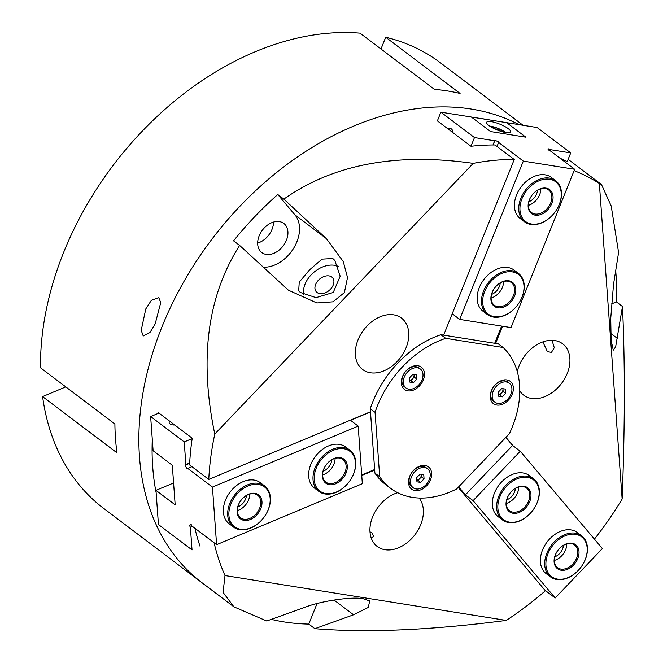 <?xml version="1.0" encoding="UTF-8"?>
<svg xmlns="http://www.w3.org/2000/svg" width="663" height="663" viewBox="0 0 663 663"><rect width="100%" height="100%" fill="white"/><g stroke="black" fill="none" stroke-linecap="round" stroke-linejoin="round"><path stroke-width="0.99" d="M533.566 478.819L529.24 475.553A25.782 18.407 127.1 0 0 500.308 483.41A25.782 18.407 127.1 0 0 496.007 514.645A25.782 18.407 127.1 0 0 498.153 516.684L502.471 519.949A25.782 18.407 -52.9 0 1 500.921 491.913A25.782 18.407 -52.9 0 1 527.789 476.299A25.782 18.407 -52.9 0 1 533.566 478.819A25.782 18.407 -52.9 0 1 535.116 506.855A25.782 18.407 -52.9 0 1 508.248 522.469A25.782 18.407 -52.9 0 1 502.471 519.949M581.625 535.787L577.299 532.522A25.782 18.407 127.1 0 0 548.367 540.378A25.782 18.407 127.1 0 0 544.066 571.622A25.782 18.407 127.1 0 0 546.213 573.652L550.53 576.918A25.782 18.407 -52.9 0 1 548.823 549.146A25.782 18.407 -52.9 0 1 575.393 533.185A25.782 18.407 -52.9 0 1 581.625 535.787A25.782 18.407 -52.9 0 1 583.332 563.558A25.782 18.407 -52.9 0 1 556.763 579.52A25.782 18.407 -52.9 0 1 550.53 576.918M458.663 486.841L465.409 494.838L473.092 500.648L555.188 597.968L544.928 590.211M505.836 437.431L512.59 445.437L465.409 494.838M512.59 445.437L520.264 451.238L602.369 548.566L555.188 597.968M520.264 451.238L473.092 500.648M554.782 556.821A10.741 7.674 127.1 0 0 563.442 545.359M506.723 499.844A10.741 7.674 127.1 0 0 515.383 488.391M540.842 188.839A14.18 10.127 -52.9 0 1 538.422 197.143A14.18 10.127 -52.9 0 1 528.353 205.356M557.019 209.044A24.921 17.793 127.1 0 0 553.157 180.286A24.921 17.793 127.1 0 0 524.176 194.218A24.921 17.793 127.1 0 0 528.038 222.975A24.921 17.793 127.1 0 0 557.019 209.044M523.132 193.604A25.782 18.407 -52.9 0 1 555.66 180.701A25.782 18.407 -52.9 0 1 557.102 208.936A25.782 18.407 -52.9 0 1 524.574 221.832A25.782 18.407 -52.9 0 1 523.132 193.604M550.505 206.102A15.042 10.741 -52.9 0 1 533.019 214.505A15.042 10.741 -52.9 0 1 530.69 197.16A15.042 10.741 -52.9 0 1 548.177 188.756A15.042 10.741 -52.9 0 1 550.505 206.102M530.773 197.052A14.18 10.127 127.1 0 0 531.569 212.583A14.18 10.127 127.1 0 0 549.461 205.48A14.18 10.127 127.1 0 0 548.666 189.958A14.18 10.127 127.1 0 0 530.773 197.052M493.504 128.282L499.388 130.271L500.698 131.266M499.198 130.752L499.388 130.271M158.78 297.679L151.388 300.289L145.794 308.933L141.211 330.331L143.233 336.008L149.954 332.544L155.192 323.867L160.744 302.601L158.78 297.679M65.778 386.894L42.598 396.598L116.978 452.821A279.272 199.43 -52.9 0 1 114.898 424.022L40.518 367.799A279.272 199.43 127.1 0 1 360.034 33.15L434.422 89.372A279.272 199.43 -52.9 0 1 447.442 90.939A279.272 199.43 -52.9 0 1 460.089 93.466L385.709 37.244L380.985 48.987M42.598 396.598A279.272 199.43 127.1 0 0 101.522 506.756L202.149 582.852A279.272 199.43 127.1 0 1 183.651 282.015A279.272 199.43 127.1 0 1 471.434 109.08A279.272 199.43 127.1 0 1 518.972 124.619A279.272 199.43 127.1 0 0 471.434 109.08A279.272 199.43 127.1 0 0 183.651 282.015A279.272 199.43 127.1 0 0 202.149 582.852L233.906 606.852L266.741 621.007L305.428 607.117C321.107 600.935 352.973 596.36 363.365 598.797L369.705 600.96L368.272 607.432L353.553 614.792L314.867 628.681C367.062 632.966 430.851 630.215 506.242 620.419L224.997 575.559L223.066 592.399L233.906 606.852M523.082 125.274L440.572 62.91A279.272 199.43 127.1 0 0 385.709 37.244M257.658 243.081A18.257 13.036 127.1 0 0 273.554 222.047A18.257 13.036 127.1 0 1 257.658 243.081M503.59 281.51A14.18 10.127 -52.9 0 1 500.93 290.212A14.18 10.127 -52.9 0 1 491.101 298.027M487.355 286.184A24.921 17.793 127.1 0 0 490.247 315.381A24.921 17.793 127.1 0 0 519.336 302.419A24.921 17.793 127.1 0 0 516.444 273.214A24.921 17.793 127.1 0 0 487.355 286.184M519.411 302.336A25.782 18.407 -52.9 0 1 487.322 314.502A25.782 18.407 -52.9 0 1 486.327 285.538A25.782 18.407 -52.9 0 1 518.408 273.371A25.782 18.407 -52.9 0 1 519.411 302.336M493.695 289.399A15.042 10.741 -52.9 0 1 511.248 281.576A15.042 10.741 -52.9 0 1 512.996 299.195A15.042 10.741 -52.9 0 1 495.443 307.019A15.042 10.741 -52.9 0 1 493.695 289.399M511.96 298.557A14.18 10.127 127.1 0 0 511.413 282.629A14.18 10.127 127.1 0 0 493.769 289.317A14.18 10.127 127.1 0 0 494.316 305.245A14.18 10.127 127.1 0 0 511.96 298.557M331.79 277.043A10.741 7.426 -40.1 0 0 319.011 279.645A10.741 7.426 -40.1 0 0 316.21 291.687A10.741 7.426 -40.1 0 0 317.047 292.482A10.741 7.426 -40.1 0 0 329.826 289.88A10.741 7.426 -40.1 0 0 332.627 277.838A10.741 7.426 -40.1 0 0 331.79 277.043M552.03 340.31L554.285 347.719L551.467 352.351L547.398 351.68L542.856 341.901M332.826 258.52L322.019 259.142L309.522 269.882L299.245 282.148L298.681 290.908L300.389 292.482L316.044 297.637L333.24 292.474L340.177 276.231L334.807 260.435L332.826 258.52M303.778 294.505A23.628 16.326 139.9 0 1 314.312 271.929A23.628 16.326 139.9 0 1 338.246 266.369M369.995 531.809L372.117 533.027L373.75 536.524L371.23 538.016M370.418 372.772A32.222 23.014 127.1 0 0 403.618 352.815A32.222 23.014 127.1 0 0 401.488 318.107A32.222 23.014 127.1 0 0 393.698 314.85A32.222 23.014 127.1 0 0 360.49 334.807A32.222 23.014 127.1 0 0 362.628 369.515A32.222 23.014 127.1 0 0 370.418 372.772M519.767 390.88A32.222 23.014 127.1 0 0 523.778 395.223A32.222 23.014 127.1 0 0 531.569 398.48A32.222 23.014 127.1 0 0 564.777 378.523A32.222 23.014 127.1 0 0 562.638 343.807A32.222 23.014 127.1 0 0 554.848 340.558A32.222 23.014 127.1 0 0 517.289 371.636M397.667 492.7A32.222 23.014 127.1 0 0 372.316 517.646A32.222 23.014 127.1 0 0 377.23 546.469A32.222 23.014 127.1 0 0 385.021 549.726A32.222 23.014 127.1 0 0 416.687 532.281A32.222 23.014 127.1 0 0 419.124 498.029M266.211 254.418A18.257 13.036 127.1 0 0 285.024 243.106A18.257 13.036 127.1 0 0 283.814 223.439A18.257 13.036 127.1 0 0 279.405 221.599A18.257 13.036 127.1 0 0 260.584 232.904A18.257 13.036 127.1 0 0 261.794 252.57A18.257 13.036 127.1 0 0 266.211 254.418M314.867 628.681L308.784 624.082A279.272 199.43 -52.9 0 1 284.046 621.919A279.272 199.43 -52.9 0 1 271.3 619.366M214.091 542.782A279.272 199.43 127.1 0 0 224.997 575.559M194.897 528.27A279.272 199.43 127.1 0 0 200.019 546.213M152.415 441.102L152.217 440.953A279.272 199.43 127.1 0 0 155.855 491.349L156.054 491.498M560.094 158.266A279.272 199.43 127.1 0 1 567.23 161.615L570.727 152.913L537.138 127.52L506.656 122.655L525.85 137.166L490.554 131.539L471.36 117.028L490.554 131.539L525.85 137.166L506.656 122.655L440.887 112.163L437.381 120.873L470.979 146.266A279.272 199.43 127.1 0 1 495.046 144.973L514.248 159.485A279.272 199.43 127.1 0 0 473.233 163.363C396.35 152.407 333.224 164.325 283.847 199.115L277.764 194.516A279.272 199.43 -52.9 0 0 233.542 240.835L239.625 245.434C207.378 296.129 199.091 359.006 214.779 434.058A279.272 199.43 127.1 0 0 208.77 479.424L189.577 464.912A279.272 199.43 127.1 0 1 192.22 438.218L158.623 412.825A279.272 199.43 127.1 0 0 158.565 413.223M490.073 120.011A279.272 199.43 127.1 0 0 484.636 119.05A279.272 199.43 127.1 0 0 479.125 118.271M283.847 199.115L326.395 238.639L343.277 261.595L347.52 277.532L344.387 292.598L332.959 301.839L316.831 302.966L288.397 290.187L239.625 245.434M263.02 267.172A32.222 23.014 127.1 0 0 293.684 248.177A32.222 23.014 127.1 0 0 294.919 214.845L277.764 194.516M594.413 539.135A279.272 199.43 127.1 0 0 622.143 499.032C624.952 426.931 625.06 362.752 622.482 306.497L615.645 346.865L613.275 350.163L611.112 340.293L610.739 318.381L613.524 284.435L618.587 252.504L611.203 205.986L601.474 184.538L599.352 183.477A279.272 199.43 127.1 0 0 574.117 170.631M361.749 475.487L374.694 470.067M506.242 620.419A279.272 199.43 127.1 0 0 545.384 590.758L458.166 487.363M514.248 159.485L443.63 335.147M214.779 434.058L473.233 163.363M370.484 411.756L208.77 479.424M615.703 270.678A279.272 199.43 -52.9 0 1 616.399 301.897L622.482 306.497M513.071 445.793L505.927 437.331M599.352 183.477L622.143 499.032M495.609 343.434L502.521 326.229M308.784 624.082L317.03 603.562M611.427 303.977L616.399 301.897M508.231 128.63A12.887 3.207 21.9 0 0 495.385 122.58A12.887 3.207 21.9 0 0 486.65 122.29A12.887 3.207 21.9 0 0 488.979 125.564A12.887 3.207 21.9 0 0 501.825 131.614A12.887 3.207 21.9 0 0 510.568 131.904A12.887 3.207 21.9 0 0 508.231 128.63M420.93 489.758A13.964 9.97 127.1 0 0 431.646 473.225A13.964 9.97 127.1 0 0 419.248 466.362A13.964 9.97 127.1 0 0 408.541 482.896A13.964 9.97 127.1 0 0 420.93 489.758M413.729 390.001A13.964 9.97 127.1 0 0 424.436 373.468A13.964 9.97 127.1 0 0 412.038 366.598A13.964 9.97 127.1 0 0 401.33 383.131A13.964 9.97 127.1 0 0 413.729 390.001M502.645 404.181A13.964 9.97 127.1 0 0 513.353 387.648A13.964 9.97 127.1 0 0 500.955 380.777A13.964 9.97 127.1 0 0 490.247 397.311A13.964 9.97 127.1 0 0 502.645 404.181M503.109 347.495L498.311 343.865L440.92 334.716A90.226 64.435 127.1 0 0 434.671 337.053A90.226 64.435 127.1 0 0 370.261 408.715L375.059 412.345L379.708 476.738A90.226 64.435 127.1 0 0 390.515 488.258A90.226 64.435 127.1 0 0 456.6 489.004L509.341 433.759A90.226 64.435 127.1 0 0 503.109 347.495L445.718 338.337A90.226 64.435 127.1 0 0 439.47 340.683A90.226 64.435 127.1 0 0 375.059 412.345M440.92 334.716L445.718 338.337M370.261 408.715L374.91 473.109L379.708 476.738M374.91 473.109A90.226 64.435 127.1 0 0 385.717 484.628L390.515 488.258M509.242 383.189L507.825 382.112A11.901 8.503 127.1 0 0 504.949 380.91A11.901 8.503 127.1 0 0 492.684 388.286A11.901 8.503 127.1 0 0 493.471 401.107L494.888 402.176A11.901 8.503 127.1 0 0 497.764 403.377A11.901 8.503 127.1 0 0 510.029 396.002A11.901 8.503 127.1 0 0 509.242 383.189A11.901 8.503 127.1 0 0 506.366 381.987A11.901 8.503 127.1 0 0 494.101 389.355A11.901 8.503 127.1 0 0 494.888 402.176M498.659 396.242L498.361 392.09L501.767 388.526L505.471 389.115L505.77 393.267L502.363 396.839L498.659 396.242M502.944 388.709L503.126 391.278L505.77 393.267M503.126 391.278L499.72 394.841L502.363 396.839M499.72 394.841L498.543 394.651M498.535 394.568A4.293 3.066 127.1 0 0 501.427 393.06A4.293 3.066 127.1 0 0 502.977 389.198A4.293 3.066 127.1 0 0 502.902 388.709M174.576 496.695A5.37 2.917 175.9 0 1 174.468 496.239A5.37 2.917 175.9 0 1 174.51 495.767M169.595 421.121A5.37 2.917 -4.1 0 0 169.14 422.439A5.37 2.917 -4.1 0 0 170.059 423.914A5.37 2.917 -4.1 0 0 174.676 424.966M323.072 471.26A10.741 7.674 127.1 0 0 323.503 471.095A10.741 7.674 127.1 0 0 331.732 459.807M237.76 506.963A10.741 7.674 127.1 0 0 238.191 506.797A10.741 7.674 127.1 0 0 246.421 495.51M349.915 450.235L345.589 446.97A25.782 18.407 127.1 0 0 328.492 445.942A25.782 18.407 127.1 0 0 310.11 466.329A25.782 18.407 127.1 0 0 314.502 488.101L318.82 491.366A25.782 18.407 -52.9 0 1 317.113 463.594A25.782 18.407 -52.9 0 1 343.683 447.633A25.782 18.407 -52.9 0 1 349.915 450.235A25.782 18.407 -52.9 0 1 351.622 478.006A25.782 18.407 -52.9 0 1 325.052 493.968A25.782 18.407 -52.9 0 1 318.82 491.366M264.603 485.938L260.277 482.672A25.782 18.407 127.1 0 0 243.18 481.636A25.782 18.407 127.1 0 0 224.798 502.032A25.782 18.407 127.1 0 0 229.191 523.803L233.509 527.068A25.782 18.407 -52.9 0 1 231.801 499.297A25.782 18.407 -52.9 0 1 258.371 483.335A25.782 18.407 -52.9 0 1 264.603 485.938A25.782 18.407 -52.9 0 1 266.311 513.701A25.782 18.407 -52.9 0 1 239.741 529.671A25.782 18.407 -52.9 0 1 233.509 527.068M158.946 413.066L150.642 416.538L184.231 441.931L185.864 464.589L185.11 465.219L186.991 469.048L187.745 468.41L212.442 487.081L358.186 426.094L350.503 420.292L370.493 411.93M192.444 526.414L190.389 527.276L192.03 549.925L158.44 524.532L155.971 490.338L175.165 504.85L172.305 465.252L153.112 450.741L150.642 416.538M173.582 482.971L155.971 490.338M374.653 469.52L361.708 474.94M192.162 438.616L184.231 441.931M191.905 466.677L187.745 468.41M189.676 462.989L185.864 464.589M358.186 426.094L362.338 483.692L216.602 544.679L191.905 526.008L190.969 524.093L189.452 525.361L190.389 527.276M216.602 544.679L212.442 487.081M191.217 524.615L189.452 525.361M189.659 463.313L185.11 465.219M420.325 369.001L418.908 367.932A11.901 8.503 127.1 0 0 416.032 366.73A11.901 8.503 127.1 0 0 403.767 374.106A11.901 8.503 127.1 0 0 404.554 386.919L405.971 387.996A11.901 8.503 127.1 0 0 408.847 389.189A11.901 8.503 127.1 0 0 421.113 381.822A11.901 8.503 127.1 0 0 420.325 369.001A11.901 8.503 127.1 0 0 417.45 367.799A11.901 8.503 127.1 0 0 405.184 375.175A11.901 8.503 127.1 0 0 405.971 387.996M409.742 382.062L409.444 377.91L412.85 374.338L416.555 374.935L416.853 379.087L413.447 382.65L409.742 382.062M414.027 374.529L414.218 377.098L416.853 379.087M414.218 377.098L410.811 380.661L413.447 382.65M410.811 380.661L409.626 380.471M409.626 380.388A4.293 3.066 127.1 0 0 412.51 378.88A4.293 3.066 127.1 0 0 414.068 375.018A4.293 3.066 127.1 0 0 413.994 374.52M427.527 468.766L426.118 467.697A11.901 8.503 127.1 0 0 423.234 466.495A11.901 8.503 127.1 0 0 410.977 473.863A11.901 8.503 127.1 0 0 411.764 486.683L413.173 487.753A11.901 8.503 127.1 0 0 416.057 488.954A11.901 8.503 127.1 0 0 428.315 481.587A11.901 8.503 127.1 0 0 427.527 468.766A11.901 8.503 127.1 0 0 424.651 467.564A11.901 8.503 127.1 0 0 412.386 474.932A11.901 8.503 127.1 0 0 413.173 487.753M416.952 481.827L416.646 477.667L420.052 474.103L423.756 474.691L424.055 478.852L420.657 482.415L416.952 481.827M421.237 474.285L421.419 476.854L424.055 478.852M421.419 476.854L418.013 480.418L420.657 482.415M418.013 480.418L416.836 480.227M416.828 480.153A4.293 3.066 127.1 0 0 419.72 478.636A4.293 3.066 127.1 0 0 421.27 474.774A4.293 3.066 127.1 0 0 421.196 474.285M518.739 486.949A14.18 10.127 -52.9 0 1 506.259 503.474M527.947 477.426A24.921 17.793 127.1 0 0 500.109 496.239A24.921 17.793 127.1 0 0 509.051 522.063A24.921 17.793 127.1 0 0 536.881 503.25A24.921 17.793 127.1 0 0 527.947 477.426M524.201 486.277A15.042 10.741 -52.9 0 1 529.596 501.866A15.042 10.741 -52.9 0 1 512.797 513.212A15.042 10.741 -52.9 0 1 507.402 497.631A15.042 10.741 -52.9 0 1 524.201 486.277M512.64 512.085A14.18 10.127 127.1 0 0 527.425 503.49A14.18 10.127 127.1 0 0 526.571 488.076A14.18 10.127 127.1 0 0 523.397 486.683A14.18 10.127 127.1 0 0 508.612 495.278A14.18 10.127 127.1 0 0 509.466 510.692A14.18 10.127 127.1 0 0 512.64 512.085M452.986 132.666A5.37 3.514 -80.9 0 0 451.362 128.895A5.37 3.514 -80.9 0 0 450.268 128.423A5.37 3.514 -80.9 0 0 448.171 129.028M491.573 294.397A10.741 7.674 127.1 0 0 499.372 286.507A10.741 7.674 127.1 0 0 500.225 282.944M528.825 201.726A10.741 7.674 127.1 0 0 536.624 193.845A10.741 7.674 127.1 0 0 537.486 190.273M518.408 273.371L514.09 270.106A25.782 18.407 127.1 0 0 479.299 287.601A25.782 18.407 127.1 0 0 483.004 311.237L487.322 314.502M555.66 180.701L551.343 177.435A25.782 18.407 127.1 0 0 516.552 194.93A25.782 18.407 127.1 0 0 520.256 218.566L524.574 221.832M494.697 343.285L501.609 326.088M570.727 152.913L550.539 149.689L548.55 148.868L547.978 149.788L549.967 150.609L574.664 169.28L511.024 327.588L459.683 319.4L523.322 161.092L498.626 142.421L498.916 141.965L494.954 140.316L494.664 140.78L474.476 137.556L470.979 146.266M550.116 150.725L550.539 149.689M440.887 112.163L474.476 137.556M492.982 144.973L494.664 140.78M497.01 146.457L498.626 142.421M452.224 313.756L459.683 319.4M523.322 161.092L574.664 169.28M493.081 144.973L494.954 140.316M548.152 149.863L548.55 148.868M566.799 543.925A14.18 10.127 -52.9 0 1 554.318 560.442M575.559 534.32A24.921 17.793 127.1 0 0 547.945 553.746A24.921 17.793 127.1 0 0 557.55 579.114A24.921 17.793 127.1 0 0 585.164 559.688A24.921 17.793 127.1 0 0 575.559 534.32M571.987 543.204A15.042 10.741 -52.9 0 1 577.788 558.511A15.042 10.741 -52.9 0 1 561.122 570.23A15.042 10.741 -52.9 0 1 555.329 554.923A15.042 10.741 -52.9 0 1 571.987 543.204M560.956 569.094A14.18 10.127 127.1 0 0 575.567 560.318A14.18 10.127 127.1 0 0 574.622 545.044A14.18 10.127 127.1 0 0 571.199 543.61A14.18 10.127 127.1 0 0 556.588 552.395A14.18 10.127 127.1 0 0 557.525 567.669A14.18 10.127 127.1 0 0 560.956 569.094M249.777 494.068A14.18 10.127 -52.9 0 1 237.296 510.585M258.537 484.471A24.921 17.793 127.1 0 0 230.923 503.897A24.921 17.793 127.1 0 0 240.536 529.256A24.921 17.793 127.1 0 0 268.142 509.83A24.921 17.793 127.1 0 0 258.537 484.471M254.965 493.347A15.042 10.741 -52.9 0 1 260.766 508.654A15.042 10.741 -52.9 0 1 244.1 520.38A15.042 10.741 -52.9 0 1 238.307 505.073A15.042 10.741 -52.9 0 1 254.965 493.347M243.934 519.245A14.18 10.127 127.1 0 0 258.545 510.46A14.18 10.127 127.1 0 0 257.609 495.186A14.18 10.127 127.1 0 0 254.178 493.761A14.18 10.127 127.1 0 0 239.567 502.537A14.18 10.127 127.1 0 0 240.503 517.811A14.18 10.127 127.1 0 0 243.934 519.245M335.088 458.373A14.18 10.127 -52.9 0 1 322.608 474.89M343.848 448.768A24.921 17.793 127.1 0 0 316.234 468.194A24.921 17.793 127.1 0 0 325.84 493.562A24.921 17.793 127.1 0 0 353.454 474.136A24.921 17.793 127.1 0 0 343.848 448.768M340.276 457.652A15.042 10.741 -52.9 0 1 346.078 472.959A15.042 10.741 -52.9 0 1 329.412 484.678A15.042 10.741 -52.9 0 1 323.619 469.371A15.042 10.741 -52.9 0 1 340.276 457.652M329.246 483.542A14.18 10.127 127.1 0 0 343.857 474.766A14.18 10.127 127.1 0 0 342.912 459.492A14.18 10.127 127.1 0 0 339.489 458.058A14.18 10.127 127.1 0 0 324.878 466.843A14.18 10.127 127.1 0 0 325.815 482.109A14.18 10.127 127.1 0 0 329.246 483.542M505.695 132.517A11.172 2.776 21.9 0 0 505.397 132.293A11.172 2.776 21.9 0 0 489.742 126.103M294.919 214.845L326.395 238.639M610.739 333.381L617.427 338.428M333.995 600.015L353.553 614.792M505.786 132.534L498.054 128.349L489.659 126.053M568.141 159.335L601.474 184.538"/></g></svg>
